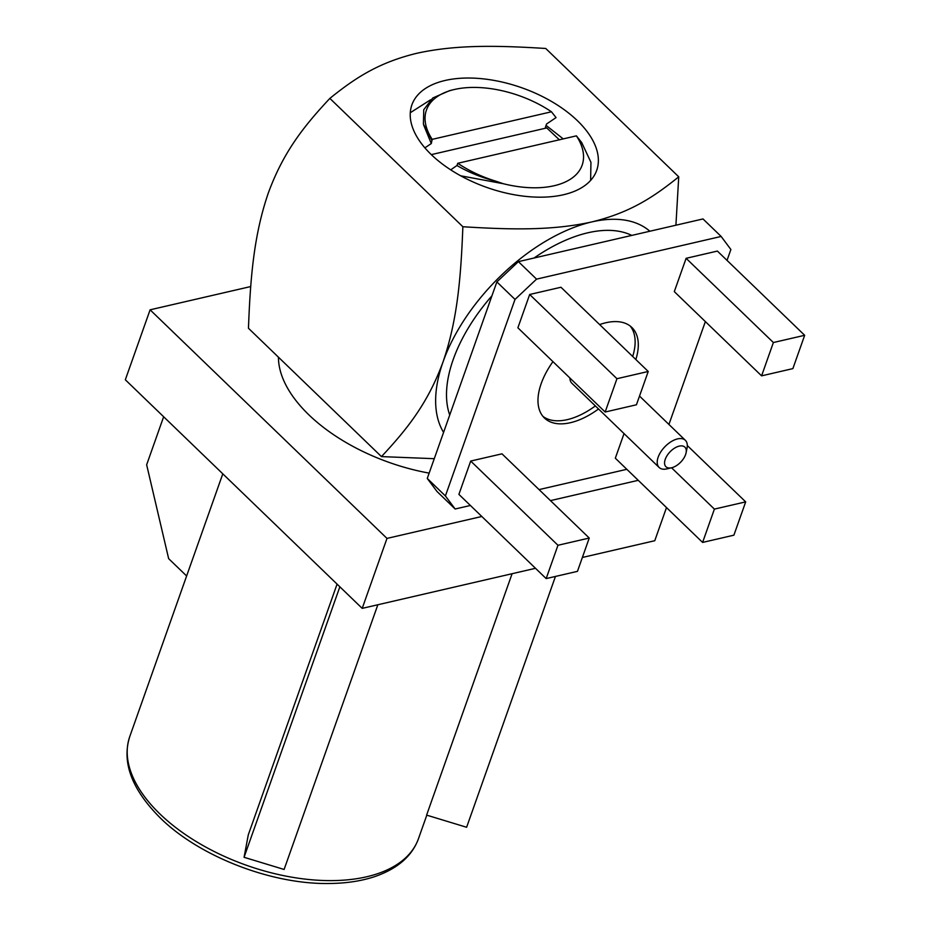 <?xml version="1.0" encoding="UTF-8"?>
<svg xmlns="http://www.w3.org/2000/svg" width="930" height="930" viewBox="0 0 930 930"><rect width="100%" height="100%" fill="white"/><g stroke="black" fill="none" stroke-linecap="round" stroke-linejoin="round"><path stroke-width="1.4" d="M557.965 545.271L589.248 538.04L577.449 571.357L546.166 578.588L557.965 545.271L470.696 461.059L458.897 494.376L546.166 578.588M589.248 538.04L501.979 453.828L470.696 461.059M702.603 542.423L714.391 509.105L745.686 501.875L733.886 535.18L702.603 542.423L615.323 458.199L624.042 433.601M714.391 509.105L671.565 467.778A13.636 7.417 134 0 0 671.658 467.755A13.636 7.417 134 0 0 686.084 452.805A13.636 7.417 134 0 0 678.086 446.447A13.636 7.417 134 0 0 665.055 459.897A13.636 7.417 134 0 0 671.588 467.767M745.686 501.875L687.293 445.528M773.376 342.531L804.671 335.3L792.871 368.617L761.589 375.848L773.376 342.531L686.108 258.319L674.308 291.625L761.589 375.848M804.671 335.3L717.39 251.077L686.108 258.319M616.95 378.708L648.233 371.477L636.434 404.783L605.151 412.025L616.95 378.708L529.682 294.485L517.882 327.802L605.151 412.025M648.233 371.477L560.964 287.254L529.682 294.485M577.414 120.702A98.045 52.824 19.5 0 0 481.38 78.666A98.045 52.824 19.5 0 0 411.885 104.881A98.045 52.824 19.5 0 0 486.669 187.395A98.045 52.824 19.5 0 0 596.711 170.33A98.045 52.824 19.5 0 0 577.414 120.702M410.281 112.739L430.544 99.801M546.073 125.399L563.243 138.896M445.4 495.957L455.154 509.001L437.007 491.493L427.265 478.45L445.4 495.957L515.011 299.413L496.864 281.906L518.405 261.632L536.552 279.14L515.011 299.413M727.028 260.377L730.887 249.496L721.145 236.453L702.999 218.945L518.405 261.632M671.658 467.755L667.054 468.86A18.879 10.265 -46 0 1 666.938 468.883A18.879 10.265 -46 0 1 659.138 467.476A18.879 10.265 -46 0 1 664.869 446.76A18.879 10.265 -46 0 1 685.364 440.309A18.879 10.265 -46 0 1 687.026 448.155L686.084 452.805M569.927 378.033A18.879 10.265 134 0 0 571.869 383.253L659.138 467.476M542.957 416.384A62.926 34.212 134 0 0 595.363 405.922M632.691 356.469A62.926 34.212 134 0 0 630.168 326.012M635.853 359.526A62.926 34.212 134 0 0 631.842 327.441A62.926 34.212 134 0 0 605.837 322.757A62.926 34.212 134 0 0 599.641 324.57M552.943 361.642A62.926 34.212 134 0 0 544.445 418.012A62.926 34.212 134 0 0 598.525 408.979M496.864 281.906L427.265 478.45M721.145 236.453L536.552 279.14M668.926 424.452L705.359 321.582M455.154 509.001L470.394 505.478M539.051 489.599L626.832 469.301M631.796 235.406A131.095 71.285 134 0 0 534.076 258.005M491.935 295.833A131.095 71.285 134 0 0 449.725 415.013M443.575 432.38A144.731 78.701 -46 0 1 443.064 361.84C428.16 402.55 407.851 428.404 381.463 456.607L434.264 458.688M675.912 225.211L678.737 176.816C653.465 197.195 630.168 212.621 591.701 221.956A144.731 78.701 -46 0 1 649.861 231.233M591.701 221.956A144.731 78.701 134 0 0 443.064 361.84C457.351 320.118 460.885 278.337 462.861 226.734C512.651 229.85 552.792 230.512 591.701 221.956M381.463 456.607L248.461 328.255C250.403 276.431 254.064 234.569 268.259 193.161C283.278 152.171 303.587 126.492 329.859 98.394C355.237 77.899 378.684 62.519 416.896 53.266C456.095 44.652 496.167 45.396 545.736 48.476L678.737 176.816M329.859 98.394L462.861 226.734M559.476 139.895L546.747 127.933L431.299 154.624M546.747 127.933L545.41 127.271L546.573 123.992L556.047 117.599L551.467 111.786L432.194 139.361L431.288 143.557L424.882 147.858M450.713 169.853L456.967 165.505L457.758 163.285L576.402 135.85L581.703 142.569L590.945 162.32L590.631 180.42M460.664 175.793L503.304 183.721A82.584 44.489 19.5 0 0 576.402 135.85M551.467 111.786A82.584 44.489 19.5 0 0 453.956 89.594A82.584 44.489 19.5 0 0 432.194 139.361M431.288 143.557L423.673 125.015M431.648 139.884L423.417 124.085L423.755 109.705L432.776 97.987L449.574 90.64L453.956 89.594M457.758 163.285C469.22 170.957 481.996 176.956 496.097 181.269C481.973 177.758 468.929 172.503 456.967 165.505M496.097 181.269L503.304 183.721M278.442 357.201A142.104 76.562 19.5 0 0 308.83 414.803A142.104 76.562 19.5 0 0 429.149 473.114M377.847 604.756L284.103 869.469L244.067 857.297L248.287 834.861L337.079 584.11M244.067 857.297L339.857 586.795M555.443 576.449L466.616 827.27L426.603 815.11L512.093 573.717M186.628 575.984L168.644 558.639L146.649 464.779L163.645 416.756M250.716 286.556L150.102 309.818L386.985 538.412L481.81 516.487M386.985 538.412L362.212 608.371L125.329 379.777L150.102 309.818M550.467 500.619L638.247 480.322M362.212 608.371L535.506 568.3M582.366 557.465L654.755 540.725L666.496 507.582M159.937 813.971A153.125 82.491 19.5 0 0 309.934 879.617A153.125 82.491 19.5 0 0 418.477 838.674C412.083 856.205 397.343 868.899 374.267 876.769C360.921 881.14 345.762 883.384 328.79 883.5C271.258 884.43 199.206 856.414 160.32 817.993C131.7 789.372 121.528 762.205 129.805 736.455A153.125 82.491 19.5 0 0 159.937 813.971M685.364 440.309L639.526 396.075M418.477 838.674L426.8 815.168M129.805 736.455L222.793 473.835"/></g></svg>
